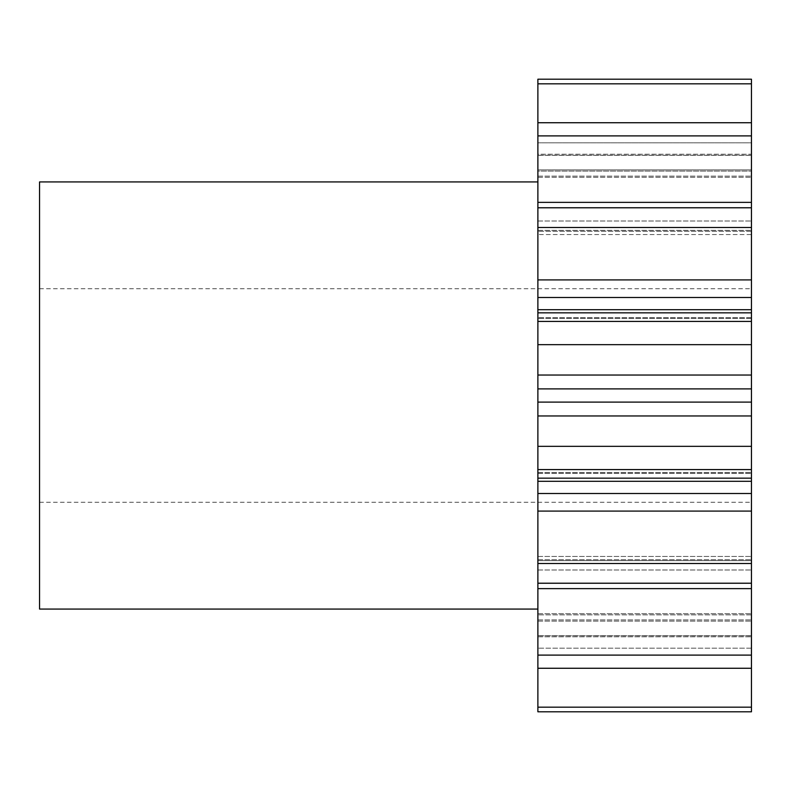 <?xml version="1.0" encoding="UTF-8"?>
<svg xmlns="http://www.w3.org/2000/svg" width="791" height="791" viewBox="0 0 791 791"><rect width="100%" height="100%" fill="white"/><g stroke="black" fill="none" stroke-linecap="round" stroke-linejoin="round"><path stroke-width="0.59" stroke-dasharray="3.96 2.97" d="M751.45 388.905L751.45 344.658L537.88 344.658L537.88 388.905L751.45 388.905L751.45 502.285L751.45 395.5L751.45 402.095L537.88 402.095L537.88 707.174L751.45 707.174L751.45 711.791L537.88 711.791L537.88 707.174M39.55 609.07L39.55 181.93M537.88 388.905L537.88 402.095M537.88 668.266L537.88 613.697L537.88 668.266L751.45 668.266L751.45 613.697L751.45 707.174M537.88 588.633L751.45 588.633L751.45 559.712L751.45 583.254L537.88 583.254M537.88 511.095L751.45 511.095L751.45 493.505L537.88 493.505M537.88 415.957L751.45 415.957L751.45 402.095M537.88 297.495L751.45 297.495L751.45 279.905L537.88 279.905L537.88 344.658M751.45 279.905L751.45 202.367L537.88 202.367L537.88 279.905M751.45 171.083L751.45 122.734L751.45 169.877L751.45 122.734L537.88 122.734L537.88 177.303L537.88 122.734L537.88 169.877L751.45 169.877L751.45 177.303L751.45 169.877L537.88 169.877L537.88 177.303L751.45 177.303L537.88 177.303L537.88 176.126L751.45 176.126L537.88 176.126L537.88 171.083L751.45 171.083L537.88 171.083L537.88 154.225L751.45 154.225L751.45 171.083M751.45 588.633L751.45 655.106L537.88 655.106M537.88 202.367L537.88 135.894L751.45 135.894L751.45 202.367M751.45 83.826L751.45 154.225L537.88 154.225L537.88 79.209L537.88 155.333L537.88 79.209L751.45 79.209L751.45 142.815L751.45 79.209L751.45 83.826L537.88 83.826M751.45 668.266L751.45 655.106M751.45 560.661L751.45 556.439L751.45 560.661L537.88 560.661L751.45 560.661M751.45 511.095L751.45 583.254M537.88 481.314L751.45 481.314L751.45 493.505M751.45 481.314L751.45 472.623L751.45 478.169L751.45 472.623L751.45 478.169L537.88 478.169M751.45 415.957L751.45 478.169M751.45 344.658L751.45 321.423L537.88 321.423M751.45 297.495L751.45 318.377L537.88 318.377L751.45 318.377L751.45 312.831L751.45 321.423M751.45 234.561L751.45 221.005L751.45 234.561L537.88 234.561L751.45 234.561M751.45 135.894L751.45 122.734M751.45 142.815L751.45 155.333L751.45 142.815L537.88 142.815L751.45 142.815M751.45 648.185L751.45 711.791L751.45 635.667L751.45 648.185L537.88 648.185L537.88 635.667L537.88 711.791L537.88 648.185L751.45 648.185M537.88 135.894L537.88 122.734M751.45 583.204L537.88 583.204M751.45 563.508L537.88 563.508M751.45 469.577L537.88 469.577M751.45 446.342L537.88 446.342M751.45 227.492L537.88 227.492M751.45 207.796L537.88 207.796M39.55 395.5L39.55 502.285L39.55 395.5M537.88 636.775L751.45 636.775L537.88 636.775M537.88 221.005L751.45 221.005L537.88 221.005M537.88 635.677L751.45 635.677L537.88 635.667M537.88 619.917L751.45 619.917L537.88 619.917M751.45 614.874L537.88 614.874L751.45 614.874M537.88 621.123L751.45 621.123L537.88 621.123M537.88 569.995L751.45 569.995L537.88 569.995M537.88 559.712L751.45 559.712L537.88 559.712M537.88 473.295L751.45 473.295L537.88 473.295M751.45 317.705L537.88 317.705L751.45 317.705M751.45 231.288L537.88 231.288L751.45 231.288M537.88 230.339L751.45 230.339L537.88 230.339M537.88 155.323L751.45 155.323L537.88 155.333M751.45 309.686L537.88 309.686M751.45 375.043L537.88 375.043M39.55 288.715L751.45 288.715M751.45 635.766L537.88 635.766M751.45 155.234L537.88 155.234M751.45 207.746L537.88 207.746M751.45 312.831L537.88 312.831M537.88 613.697L751.45 613.697L537.88 613.697M537.88 556.439L751.45 556.439L537.88 556.439M537.88 472.623L751.45 472.623L537.88 472.623M39.55 502.285L751.45 502.285"/><path stroke-width="1.19" d="M537.88 181.93L39.55 181.93L39.55 609.07L537.88 609.07M537.88 83.826L537.88 79.209L751.45 79.209L751.45 83.826L537.88 83.826L537.88 202.367L751.45 202.367L751.45 135.894L537.88 135.894M751.45 135.894L751.45 83.826M751.45 202.367L751.45 207.746L537.88 207.746L537.88 202.367M537.88 309.686L751.45 309.686L751.45 321.423L537.88 321.423L537.88 279.905L751.45 279.905L751.45 207.746M751.45 279.905L751.45 297.495L537.88 297.495M751.45 309.686L751.45 297.495M751.45 321.423L751.45 344.658L537.88 344.658L537.88 375.043L751.45 375.043L751.45 344.658M751.45 375.043L751.45 388.905L537.88 388.905L537.88 375.043M751.45 402.095L751.45 446.342L537.88 446.342L537.88 402.095L751.45 402.095L751.45 388.905M751.45 446.342L751.45 469.577L537.88 469.577L537.88 493.505L751.45 493.505L751.45 481.314L537.88 481.314M751.45 481.314L751.45 469.577M751.45 493.505L751.45 511.095L537.88 511.095L537.88 493.505M751.45 707.174L537.88 707.174L537.88 711.791L751.45 711.791L751.45 511.095M537.88 707.174L537.88 511.095M537.88 446.342L537.88 469.577M537.88 402.095L537.88 388.905M537.88 321.423L537.88 344.658M537.88 279.905L537.88 207.746M751.45 122.734L537.88 122.734M751.45 207.796L537.88 207.796M751.45 227.492L537.88 227.492M751.45 563.508L537.88 563.508M751.45 583.204L537.88 583.204M751.45 655.106L537.88 655.106M751.45 668.266L537.88 668.266M751.45 588.633L537.88 588.633M751.45 415.957L537.88 415.957M751.45 583.254L537.88 583.254M751.45 478.169L537.88 478.169M751.45 312.831L537.88 312.831"/></g></svg>
